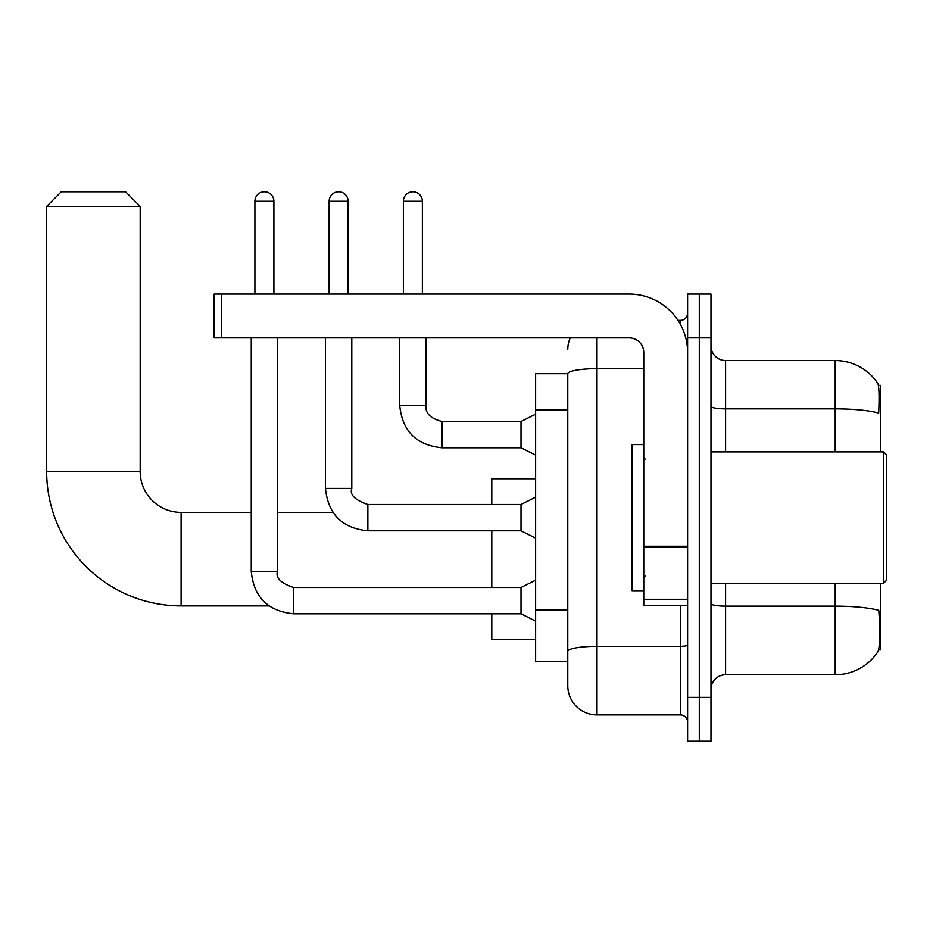 <?xml version="1.0" encoding="UTF-8"?>
<svg xmlns="http://www.w3.org/2000/svg" width="933" height="933" viewBox="0 0 933 933"><rect width="100%" height="100%" fill="white"/><g stroke="black" fill="none" stroke-linecap="round" stroke-linejoin="round"><path stroke-width="1.4" d="M880.507 451.887L880.507 385.399L878.431 385.399M878.618 649.904L880.507 649.904L880.507 583.405M567.777 373.701L535.624 373.701L535.624 661.59L567.777 661.59L567.777 685.708L567.777 373.701A29.226 5.073 180 0 1 597.003 368.663L643.758 368.663M710.981 689.359A14.613 14.613 0 0 1 725.594 674.746L835.198 674.746A51.152 51.152 0 0 0 877.965 651.654L877.965 651.654C879.726 647.537 880.122 635.746 879.166 616.293L878.793 610.38A51.152 8.887 180 0 0 835.198 606.135L835.198 583.405M699.295 697.394L699.295 741.234L710.981 741.234L710.981 697.394L699.295 697.394L699.295 741.234L687.609 741.234L687.609 697.394L699.295 697.394L699.295 337.898L699.295 697.394M687.609 697.394L687.609 294.058L699.295 294.058L699.295 337.898L699.295 294.058L710.981 294.058L710.981 697.394M835.198 451.887L835.198 408.852A51.152 8.887 180 0 1 878.688 413.062C879.387 396.222 879.108 386.367 877.848 383.463L877.848 383.463A51.152 51.152 0 0 0 835.198 360.546A51.152 51.152 0 0 1 877.673 383.206A51.152 51.152 0 0 0 835.198 360.546L725.594 360.546A14.613 14.613 0 0 1 710.981 345.933A14.613 14.613 0 0 0 725.594 360.546L725.594 451.887M597.003 337.898L597.003 714.935L680.297 714.935L680.297 605.33M677.964 320.369L680.297 320.369A7.312 7.312 0 0 0 687.609 313.056M567.777 669.626L567.777 656.482M687.609 722.235A7.312 7.312 0 0 0 680.297 714.935M567.777 349.595A29.226 29.226 0 0 1 570.215 337.898M597.003 714.935A29.226 29.226 0 0 1 567.777 685.708M268.996 605.914L181.095 605.914L181.095 512.392A40.924 40.924 0 0 1 140.172 471.468L140.172 206.38L46.65 206.38L61.263 191.766L125.558 191.766L140.172 206.38M181.095 605.914A134.445 134.445 0 0 1 46.65 471.468L46.65 206.38M251.245 512.392L181.095 512.392A40.924 40.924 0 0 1 140.172 471.468L46.65 471.468M491.784 530.795L491.784 587.498M491.784 613.809L491.784 639.525L535.624 639.525M535.624 478.781L491.784 478.781L491.784 504.496M254.896 294.058L254.896 201.26A9.493 9.493 0 0 1 264.389 191.766A9.493 9.493 0 0 1 273.894 201.26L273.894 294.058M535.624 621.11L521.011 613.809L521.011 587.498L535.624 580.198M251.245 337.898L251.245 571.428L277.544 571.428L277.544 337.898M329.127 294.058L329.127 201.26A9.493 9.493 0 0 1 338.632 191.766A9.493 9.493 0 0 1 348.126 201.26L348.126 294.058M535.624 538.108L521.011 530.795L521.011 504.496L535.624 497.184M325.477 337.898L325.477 488.425L351.788 488.425L351.788 337.898M687.609 605.33L643.758 605.33L643.758 546.237L687.609 546.237M687.609 352.511A58.452 58.452 0 0 0 629.145 294.058L221.424 294.058L221.424 337.898L629.145 337.898A14.613 14.613 0 0 1 643.758 352.511L643.758 546.237M221.424 337.898L214.124 337.898L214.124 294.058L221.424 294.058M883.423 451.887L886.35 454.814L886.35 580.489L883.423 583.405L883.423 451.887L710.981 451.887M643.758 444.575L632.073 444.575L632.073 590.717L643.758 590.717M403.371 294.058L403.371 201.26A9.493 9.493 0 0 1 412.864 191.766A9.493 9.493 0 0 1 422.369 201.26L422.369 294.058M535.624 455.106L521.011 447.793L521.011 421.494L535.624 414.182M399.721 337.898L399.721 405.412L426.019 405.412L426.019 337.898M567.777 409.937L535.624 409.937M567.777 610.135L535.624 610.135M835.198 674.746L835.198 606.135L725.594 606.135L725.594 674.746M877.848 383.463A51.152 51.152 0 0 0 835.198 360.546L835.198 408.852L725.594 408.852A14.613 2.542 0 0 1 710.981 406.321M710.981 337.898L687.609 337.898M725.594 583.405L725.594 606.135A14.613 2.542 0 0 1 710.981 603.604M687.609 645.053A7.312 1.271 0 0 1 680.297 646.324L597.003 646.324A29.226 5.073 180 0 0 567.777 651.397M680.297 324.218L680.297 320.369M521.011 613.809L293.615 613.809C267.911 611.267 253.788 597.143 251.245 571.428C253.788 597.143 267.911 611.267 293.615 613.809C267.911 611.267 253.788 597.143 251.245 571.428C253.788 597.143 267.911 611.267 293.615 613.809C267.911 611.267 253.788 597.143 251.245 571.428C253.788 597.143 267.911 611.267 293.615 613.809C267.911 611.267 253.788 597.143 251.245 571.428C253.788 597.143 267.911 611.267 293.615 613.809C267.911 611.267 253.788 597.143 251.245 571.428C253.788 597.143 267.911 611.267 293.615 613.809C267.911 611.267 253.788 597.143 251.245 571.428C253.788 597.143 267.911 611.267 293.615 613.809L293.615 587.522C280.646 583.09 275.282 577.737 277.544 571.428M254.896 201.26L273.894 201.26M521.011 530.795L367.859 530.795C342.143 528.265 328.019 514.13 325.477 488.425C328.019 514.13 342.143 528.265 367.859 530.795C342.143 528.265 328.019 514.13 325.477 488.425C328.019 514.13 342.143 528.265 367.859 530.795C342.143 528.265 328.019 514.13 325.477 488.425C328.019 514.13 342.143 528.265 367.859 530.795C342.143 528.265 328.019 514.13 325.477 488.425C328.019 514.13 342.143 528.265 367.859 530.795C342.143 528.265 328.019 514.13 325.477 488.425C328.019 514.13 342.143 528.265 367.859 530.795C342.143 528.265 328.019 514.13 325.477 488.425C328.019 514.13 342.143 528.265 367.859 530.795L367.859 504.496L521.011 504.496M329.127 201.26L348.126 201.26M687.609 547.508L643.758 547.508M643.758 599.289L687.609 599.289M521.011 447.793L442.09 447.793C416.386 445.251 402.251 431.128 399.721 405.412C402.251 431.128 416.386 445.251 442.09 447.793C416.386 445.251 402.251 431.128 399.721 405.412C402.251 431.128 416.386 445.251 442.09 447.793C416.386 445.251 402.251 431.128 399.721 405.412C402.251 431.128 416.386 445.251 442.09 447.793C416.386 445.251 402.251 431.128 399.721 405.412C402.251 431.128 416.386 445.251 442.09 447.793C416.386 445.251 402.251 431.128 399.721 405.412C402.251 431.128 416.386 445.251 442.09 447.793C416.386 445.251 402.251 431.128 399.721 405.412C402.251 431.128 416.386 445.251 442.09 447.793C416.386 445.251 402.251 431.128 399.721 405.412C402.251 431.128 416.386 445.251 442.09 447.793C416.386 445.251 402.251 431.128 399.721 405.412C402.251 431.128 416.386 445.251 442.09 447.793L442.09 421.518M403.371 201.26L422.369 201.26M332.906 512.392L277.544 512.392M521.011 587.498L293.615 587.498M351.788 488.425C349.525 494.723 354.878 500.088 367.859 504.496M426.019 405.412C425.133 413.214 430.498 418.567 442.09 421.494C430.498 418.567 425.133 413.214 426.019 405.412C425.133 413.214 430.498 418.567 442.09 421.494C430.498 418.567 425.133 413.214 426.019 405.412C425.133 413.214 430.498 418.567 442.09 421.494C430.498 418.567 425.133 413.214 426.019 405.412C425.133 413.214 430.498 418.567 442.09 421.494C430.498 418.567 425.133 413.214 426.019 405.412C425.133 413.214 430.498 418.567 442.09 421.494C430.498 418.567 425.133 413.214 426.019 405.412C425.133 413.214 430.498 418.567 442.09 421.494C430.498 418.567 425.133 413.214 426.019 405.412C425.133 413.214 430.498 418.567 442.09 421.494C430.498 418.567 425.133 413.214 426.019 405.412C425.133 413.214 430.498 418.567 442.09 421.494C430.498 418.567 425.133 413.214 426.019 405.412C425.133 413.214 430.498 418.567 442.09 421.494L521.011 421.494M710.981 583.405L883.423 583.405M645.228 459.188L643.758 457.73M645.228 576.104L643.758 577.562M399.721 405.412C402.251 431.128 416.386 445.251 442.09 447.793"/></g></svg>
